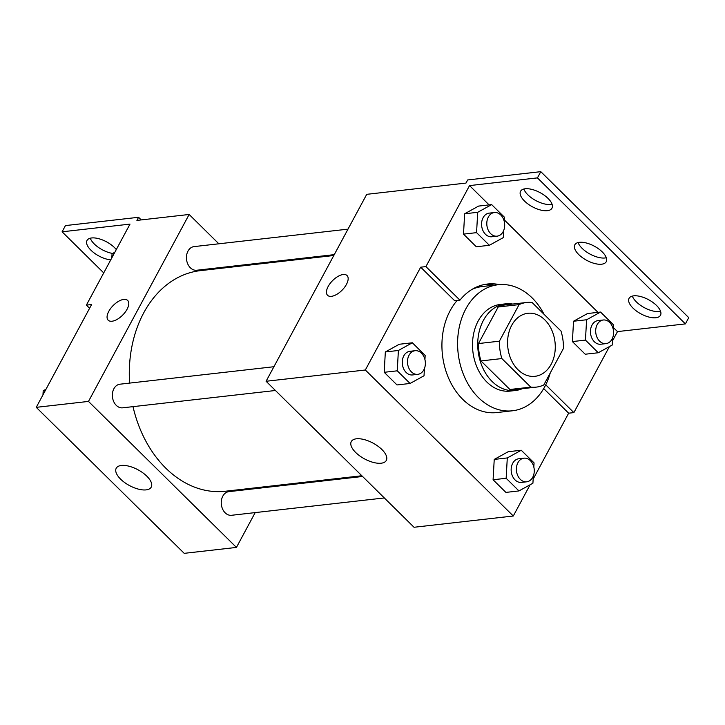 <?xml version="1.0" encoding="UTF-8"?>
<svg xmlns="http://www.w3.org/2000/svg" width="725" height="725" viewBox="0 0 725 725"><rect width="100%" height="100%" fill="white"/><g stroke="black" fill="none" stroke-linecap="round" stroke-linejoin="round"><path stroke-width="1.09" d="M511.696 325.335A31.719 23.744 -96.5 0 1 527.854 313.291A31.719 23.744 -96.5 0 1 555.015 342.127A31.719 23.744 -96.5 0 1 535.005 376.311A31.719 23.744 -96.5 0 1 511.234 359.854A31.719 23.744 -96.5 0 1 511.696 325.335M501.863 358.558L530.8 387.123A42.594 31.882 -96.5 0 0 536.228 387.123A42.594 31.882 -96.5 0 0 543.777 384.984L563.461 348.417A42.594 31.882 -96.5 0 0 560.996 331.035L532.059 302.479A42.594 31.882 -96.5 0 0 526.622 302.479A42.594 31.882 -96.5 0 0 519.082 304.618L499.389 341.185A42.594 31.882 -96.5 0 0 501.863 358.558L480.965 360.932L509.902 389.488L530.8 387.123M519.082 304.618L498.184 306.983L478.5 343.55L499.389 341.185M498.184 306.983A42.594 31.882 -96.5 0 1 505.733 304.844L526.622 302.479M536.228 387.123L515.33 389.488A42.594 31.882 -96.5 0 1 509.902 389.488M480.965 360.932A42.594 31.882 -96.5 0 1 478.5 343.55M512.693 304.056A43.609 32.643 83.5 0 0 505.615 303.838A43.609 32.643 83.5 0 0 478.092 350.846A43.609 32.643 83.5 0 0 515.448 390.503A43.609 32.643 83.5 0 0 522.29 388.7M515.448 390.503L510.228 391.092A43.609 32.643 -96.5 0 1 477.548 368.463A43.609 32.643 -96.5 0 1 478.183 320.994A43.609 32.643 -96.5 0 1 500.395 304.437L505.615 303.838M550.212 373.031A63.428 47.478 -96.5 0 1 512.457 410.785A63.428 47.478 -96.5 0 1 464.924 377.879A63.428 47.478 -96.5 0 1 465.858 308.832A63.428 47.478 -96.5 0 1 498.157 284.735A63.428 47.478 -96.5 0 1 544.085 314.351M512.457 410.785L496.788 412.57A63.428 47.478 -96.5 0 1 449.255 379.655A63.428 47.478 -96.5 0 1 450.189 310.608A63.428 47.478 -96.5 0 1 457.149 300.485M472.301 289.23A63.428 47.478 -96.5 0 1 482.487 286.511L498.157 284.735M543.705 388.582L568.645 413.196L573.874 412.607L609.408 346.595M494.133 285.197A65.332 48.91 83.5 0 0 484.898 284.417M420.69 267.19L425.919 266.601L469.537 185.591L537.442 177.888L540.796 171.662L467.67 179.954L465.994 183.072L366.741 194.327L266.084 381.268L365.337 370.004L420.69 267.19L454.711 300.757L459.94 300.168A65.332 48.91 -96.5 0 1 487.499 284.028A65.332 48.91 -96.5 0 1 499.425 284.617M365.337 370.004L513.291 516.01L530.102 484.771M533.147 479.125L568.645 413.196M424.932 359.573L425.167 355.422L412.353 342.78L399.294 344.257L385.337 351.96L384.196 372.306L397.01 384.948L410.069 383.462L424.025 375.767L424.433 368.536M533.827 467.027L534.062 462.885L521.248 450.243L508.189 451.72L494.233 459.414L493.091 479.76L505.905 492.402L518.964 490.925L532.92 483.222L533.319 475.999M347.058 275.554A13.875 6.743 -45.4 0 0 343.188 274.521A13.875 6.743 134.6 0 1 347.058 275.554A13.875 6.743 134.6 0 1 342.109 290.163A13.875 6.743 134.6 0 1 327.564 295.302A13.875 6.743 134.6 0 1 330.074 283.502A13.875 6.743 134.6 0 1 343.179 274.521A13.875 6.743 -45.4 0 0 330.074 283.511A13.875 6.743 -45.4 0 0 327.564 295.302M266.084 381.268L414.038 527.265L513.291 516.01M381.16 463.212A19.883 8.963 28.3 0 1 359.745 455.898A19.883 8.963 28.3 0 1 351.281 441.579A19.883 8.963 28.3 0 1 373.04 443.111A19.883 8.963 28.3 0 1 386.298 460.438A19.883 8.963 28.3 0 1 381.16 463.212M612.453 340.949L617.492 331.597L685.397 323.894L688.75 317.659L540.796 171.662M425.919 266.601L459.94 300.168M537.442 177.888L685.397 323.894M552.06 204.205A17.844 8.048 28.3 0 1 550.728 204.45A17.844 8.048 28.3 0 1 534.878 200.055A17.844 8.048 28.3 0 1 523.849 189.017M660.557 311.279A17.844 8.048 28.3 0 1 659.224 311.514A17.844 8.048 28.3 0 1 643.374 307.128A17.844 8.048 28.3 0 1 632.345 296.09M606.308 257.737A17.844 8.048 28.3 0 1 604.976 257.982A17.844 8.048 28.3 0 1 589.126 253.587A17.844 8.048 28.3 0 1 578.097 242.549M545.726 384.83L573.874 412.607M613.132 328.851L613.368 324.709L600.554 312.058L587.495 313.544L573.538 321.238L572.397 341.584L585.211 354.226L598.27 352.749L612.226 345.046L612.625 337.814M504.237 221.397L504.473 217.246L491.659 204.604L478.6 206.081L464.643 213.784L463.502 234.121L476.316 246.772L489.375 245.286L503.331 237.592L503.73 230.36M469.537 185.591L489.094 204.894M504.319 219.92L597.989 312.348M613.214 327.383L617.492 331.597M547.375 210.676A17.844 8.048 28.3 0 1 528.153 204.115A17.844 8.048 28.3 0 1 520.568 191.273A17.844 8.048 28.3 0 1 540.089 192.642A17.844 8.048 28.3 0 1 551.979 208.184A17.844 8.048 28.3 0 1 547.375 210.676M655.871 317.749A17.844 8.048 28.3 0 1 636.659 311.188A17.844 8.048 28.3 0 1 629.064 298.337A17.844 8.048 28.3 0 1 648.585 299.715A17.844 8.048 28.3 0 1 660.484 315.257A17.844 8.048 28.3 0 1 655.871 317.749M601.623 264.208A17.844 8.048 28.3 0 1 582.411 257.647A17.844 8.048 28.3 0 1 574.816 244.805A17.844 8.048 28.3 0 1 594.337 246.183A17.844 8.048 28.3 0 1 606.236 261.716A17.844 8.048 28.3 0 1 601.623 264.208M129.585 383.099A111.007 83.094 -96.5 0 1 143.749 312.81A111.007 83.094 -96.5 0 1 200.281 270.652L333.799 255.508M361.838 475.754L225.303 491.242A111.007 83.094 -96.5 0 1 133.01 406.653M273.914 366.723L119.96 384.196A11.89 8.899 83.5 0 0 113.907 388.709A11.89 8.899 83.5 0 0 113.734 401.659A11.89 8.899 83.5 0 0 122.643 407.822L275.437 390.494M334.27 254.638L196.729 270.244A11.89 8.899 -96.5 0 1 187.811 264.072A11.89 8.899 -96.5 0 1 187.983 251.122A11.89 8.899 -96.5 0 1 194.046 246.609L348 229.145M384.332 497.948L231.538 515.285A11.89 8.899 -96.5 0 1 222.62 509.113A11.89 8.899 -96.5 0 1 222.802 496.172A11.89 8.899 -96.5 0 1 228.855 491.65L362.572 476.479M241.343 265.993L240.609 265.259M218.85 243.79L189.143 214.473L88.486 401.414L236.441 547.42L255.182 512.602M268.912 487.109L269.374 486.239M88.486 401.414L36.25 407.341L91.613 304.518L86.384 305.116L130.002 224.107L62.096 231.81L65.449 225.584L138.584 217.282L136.907 220.4L189.143 214.473M127.663 300.44A13.875 6.743 -45.4 0 0 123.794 299.416A13.875 6.743 134.6 0 1 127.663 300.44A13.875 6.743 134.6 0 1 122.724 315.049A13.875 6.743 134.6 0 1 108.17 320.187A13.875 6.743 134.6 0 1 110.68 308.397A13.875 6.743 134.6 0 1 123.794 299.407A13.875 6.743 -45.4 0 0 110.689 308.397A13.875 6.743 -45.4 0 0 108.179 320.187M36.25 407.341L184.204 553.338L236.441 547.42M146.106 489.882A19.883 8.963 28.3 0 1 124.682 482.569A19.883 8.963 28.3 0 1 116.227 468.241A19.883 8.963 28.3 0 1 137.986 469.782A19.883 8.963 28.3 0 1 151.244 487.1A19.883 8.963 28.3 0 1 146.106 489.882M103.729 272.899L62.096 231.81M112.647 253.451A17.844 8.048 28.3 0 1 90.29 238.199M141.239 219.911L138.584 217.282M89.592 308.279L86.384 305.116M110.753 259.867A17.844 8.048 28.3 0 1 93.008 252.073A17.844 8.048 28.3 0 1 87.009 240.455A17.844 8.048 28.3 0 1 91.622 237.963A17.844 8.048 28.3 0 1 116.29 249.581M46.001 389.225L43.192 390.775L42.965 394.871M43.192 390.775L45.294 390.53M114.867 252.227L112.049 253.777L111.822 257.873M112.049 253.777L114.16 253.542M412.353 342.78L398.397 350.474L397.255 370.819L410.069 383.462M417.772 374.345L412.552 374.943A11.89 8.899 -96.5 0 1 403.635 368.771A11.89 8.899 -96.5 0 1 403.816 355.821A11.89 8.899 -96.5 0 1 409.87 351.308L415.09 350.71A11.89 8.899 -96.5 0 1 425.276 361.53A11.89 8.899 -96.5 0 1 417.772 374.345A11.89 8.899 -96.5 0 1 408.864 368.173A11.89 8.899 -96.5 0 1 409.036 355.232A11.89 8.899 -96.5 0 1 415.09 350.71M399.294 344.257L385.337 351.96L398.397 350.474M385.337 351.96L384.196 372.306L397.255 370.819M384.196 372.306L397.01 384.948M521.248 450.243L507.292 457.937L506.15 478.282L518.964 490.925M526.667 481.808L521.447 482.397A11.89 8.899 -96.5 0 1 512.53 476.225A11.89 8.899 -96.5 0 1 512.702 463.284A11.89 8.899 -96.5 0 1 518.765 458.762L523.985 458.173A11.89 8.899 -96.5 0 1 534.171 468.984A11.89 8.899 -96.5 0 1 526.667 481.808A11.89 8.899 -96.5 0 1 517.759 475.636A11.89 8.899 -96.5 0 1 517.931 462.686A11.89 8.899 -96.5 0 1 523.985 458.173M508.189 451.72L494.233 459.414L507.292 457.937M494.233 459.414L493.091 479.76L506.15 478.282M493.091 479.76L505.905 492.402M491.659 204.604L477.702 212.298L476.561 232.643L489.375 245.286M497.078 236.169L491.858 236.758A11.89 8.899 -96.5 0 1 482.941 230.586A11.89 8.899 -96.5 0 1 483.122 217.645A11.89 8.899 -96.5 0 1 489.176 213.123L494.396 212.534A11.89 8.899 -96.5 0 1 504.582 223.345A11.89 8.899 -96.5 0 1 497.078 236.169A11.89 8.899 -96.5 0 1 488.17 229.997A11.89 8.899 -96.5 0 1 488.342 217.047A11.89 8.899 -96.5 0 1 494.396 212.534M478.6 206.081L464.643 213.784L477.702 212.298M464.643 213.784L463.502 234.121L476.561 232.643M463.502 234.121L476.316 246.772M600.554 312.058L586.597 319.761L585.456 340.097L598.27 352.749M605.973 343.632L600.753 344.221A11.89 8.899 -96.5 0 1 591.836 338.049A11.89 8.899 -96.5 0 1 592.008 325.099A11.89 8.899 -96.5 0 1 598.071 320.586L603.291 319.997A11.89 8.899 -96.5 0 1 613.477 330.808A11.89 8.899 -96.5 0 1 605.973 343.632A11.89 8.899 -96.5 0 1 597.065 337.46A11.89 8.899 -96.5 0 1 597.237 324.51A11.89 8.899 -96.5 0 1 603.291 319.997M587.495 313.544L573.538 321.238L586.597 319.761M573.538 321.238L572.397 341.584L585.456 340.097M572.397 341.584L585.211 354.226"/></g></svg>
